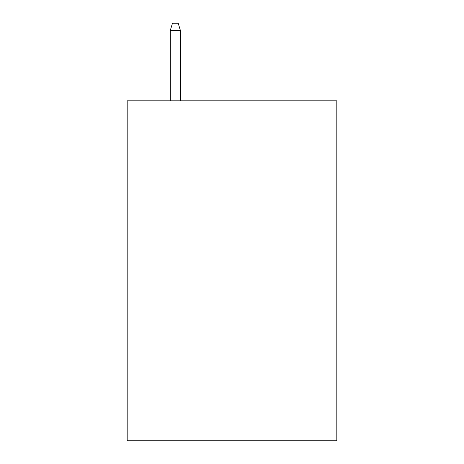 <?xml version="1.0" encoding="UTF-8"?>
<svg xmlns="http://www.w3.org/2000/svg" width="464" height="464" viewBox="0 0 464 464"><rect width="100%" height="100%" fill="white"/><g stroke="black" fill="none" stroke-linecap="round" stroke-linejoin="round"><path stroke-width="0.7" d="M336.823 100.827L336.823 440.8L127.177 440.8L127.177 100.827L336.823 100.827M180.438 100.827L180.438 30.566L170.236 30.566L170.236 100.827M170.236 30.566L172.504 23.2L178.17 23.2L180.438 30.566"/></g></svg>
